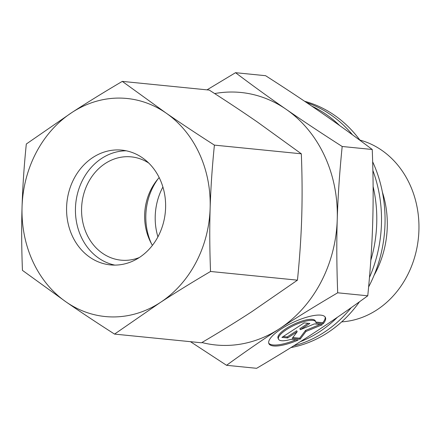 <?xml version="1.0" encoding="UTF-8"?>
<svg xmlns="http://www.w3.org/2000/svg" width="441" height="441" viewBox="0 0 441 441"><rect width="100%" height="100%" fill="white"/><g stroke="black" fill="none" stroke-linecap="round" stroke-linejoin="round"><path stroke-width="0.66" d="M306.572 102.588A125.718 107.78 95.7 0 1 352.502 134.836M372.871 170.502A125.718 107.78 95.7 0 1 369.464 277.466M351.234 307.636A125.718 107.78 95.7 0 1 324.168 332.299A125.718 107.78 95.7 0 1 293.761 345.805M359.856 140.056A92.274 79.104 95.7 0 1 409.717 184.189A92.274 79.104 95.7 0 1 341.687 321.869M382.402 192.133A92.274 79.104 95.7 0 1 374.089 275.283M372.656 161.781A125.718 107.78 95.7 0 1 368.615 286.931M359.498 301.765A125.718 107.78 95.7 0 1 290.928 347.569M337.42 317.25A125.718 107.78 95.7 0 1 319.444 331.825A125.718 107.78 95.7 0 1 300.271 341.709M373.108 186.543A125.718 107.78 95.7 0 1 370.793 260.405M214.657 93.569A126.876 108.773 95.7 0 1 286.159 109.318A126.876 108.773 95.7 0 1 324.598 155.932A126.876 108.773 95.7 0 1 337.244 219.37C337.927 196.653 339.576 172.359 342.183 146.489C321.379 133.165 302.708 120.779 286.159 109.318C269.589 97.858 252.71 85.653 235.527 72.693L265.592 75.698C286.391 89.016 305.067 101.408 321.61 112.863C338.186 124.323 355.06 136.534 372.243 149.493C373.257 175.722 373.406 200.197 372.695 222.914C372.011 245.631 370.368 269.925 367.761 295.801C349.779 308.893 332.156 321.065 314.885 332.321C297.642 343.583 278.221 355.578 256.623 368.307L226.558 365.302C244.54 352.21 262.163 340.039 279.434 328.782C296.677 317.52 316.098 305.525 337.696 292.796C336.687 266.562 336.533 242.087 337.244 219.37A126.876 108.773 95.7 0 1 279.434 328.782A126.876 108.773 95.7 0 1 201.906 342.53M323.209 323.733L315.954 323.01A20.556 6.009 155.1 0 0 315.8 321.897A20.556 6.009 155.1 0 0 296.308 324.35A20.556 6.009 155.1 0 0 278.365 338.093A20.556 6.009 155.1 0 0 278.519 339.206A20.556 6.009 155.1 0 0 290.911 339.35L298.166 340.072A31.14 9.107 -24.9 0 1 268.911 343.666A31.14 9.107 -24.9 0 1 296.154 321.031A31.14 9.107 -24.9 0 1 325.408 317.437A31.14 9.107 -24.9 0 1 323.209 323.733L322.746 322.735A31.14 9.107 155.1 0 0 325.122 316.963M278.519 339.206L278.05 338.203A20.556 6.009 -24.9 0 1 277.902 337.095A20.556 6.009 -24.9 0 1 295.845 323.347A20.556 6.009 -24.9 0 1 315.337 320.899L315.8 321.897M268.734 343.137A31.14 9.107 155.1 0 0 295.861 339.84M314.367 323.915L322.343 324.714L305.988 331.434L300.139 339.201L292.163 338.407L297.19 331.731L287.653 337.955L281.909 337.382L304.114 322.895L309.858 323.468L300.321 329.686L314.367 323.915M300.321 329.686L299.858 328.688L308.127 323.292M283.177 336.555L287.185 336.957L296.721 330.733L297.19 331.731M287.653 337.955L287.185 336.957M292.83 337.519L299.671 338.203L305.525 330.436L320.012 324.482M300.139 339.201L299.671 338.203M305.988 331.434L305.525 330.436M315.861 322.046L322.746 322.735M342.183 146.489L372.243 149.493M235.527 72.693L207.011 89.854M337.696 292.796L367.761 295.801M190.446 341.681L226.558 365.302M151.45 243.691A57.672 49.442 95.7 0 1 157.911 179.04M157.917 236.867A57.672 49.442 95.7 0 1 162.9 187.012M311.743 106.094A125.718 107.78 95.7 0 1 339.702 125.586M304.615 101.27A125.718 107.78 95.7 0 1 360.148 140.459M152.41 245.367A51.9 44.497 95.7 0 1 149.835 240.505A51.9 44.497 95.7 0 1 159.184 177.591M139.284 257.55A51.9 44.497 95.7 0 1 120.977 260.157A51.9 44.497 95.7 0 1 86.767 234.204A51.9 44.497 95.7 0 1 89.336 180.59A51.9 44.497 95.7 0 1 131.302 156.869A51.9 44.497 95.7 0 1 148.733 163.049M114.814 265.102A57.672 49.442 95.7 0 1 81.21 236.938A57.672 49.442 95.7 0 1 126.236 150.8M72.346 236.051A57.672 49.442 95.7 0 1 75.202 176.483A57.672 49.442 95.7 0 1 121.832 150.127A57.672 49.442 95.7 0 1 159.846 178.963A57.672 49.442 95.7 0 1 156.99 238.537A57.672 49.442 95.7 0 1 110.36 264.892A57.672 49.442 95.7 0 1 72.346 236.051M122.295 81.387C104.026 92.141 87.252 102.505 71.977 112.466A109.572 93.939 95.7 0 1 166.025 113.023A109.572 93.939 95.7 0 1 199.216 153.275A109.572 93.939 95.7 0 1 210.142 208.064C210.765 187.965 212.182 166.985 214.403 145.117C196.807 133.86 180.683 123.16 166.025 113.023L122.295 81.387L209.221 90.074C226.817 101.336 242.941 112.036 257.599 122.174L301.33 153.804C302.201 175.981 302.328 197.116 301.716 217.215C301.098 237.319 299.676 258.299 297.454 280.162L251.789 311.704C236.519 321.665 219.745 332.029 201.471 342.784L114.55 334.096L160.215 302.554C175.485 292.592 192.259 282.234 210.533 271.474C209.662 249.303 209.53 228.168 210.142 208.064A109.572 93.939 95.7 0 1 160.215 302.554A109.572 93.939 95.7 0 1 66.167 301.997A109.572 93.939 95.7 0 1 32.97 261.745A109.572 93.939 95.7 0 1 22.05 206.956C21.438 227.054 21.57 248.195 22.441 270.366L66.167 301.997C80.824 312.14 96.954 322.84 114.55 334.096M26.311 144.009C24.09 165.871 22.673 186.857 22.05 206.956A109.572 93.939 95.7 0 1 71.977 112.466L26.311 144.009M214.403 145.117L301.33 153.804M210.533 271.474L297.454 280.162"/></g></svg>

